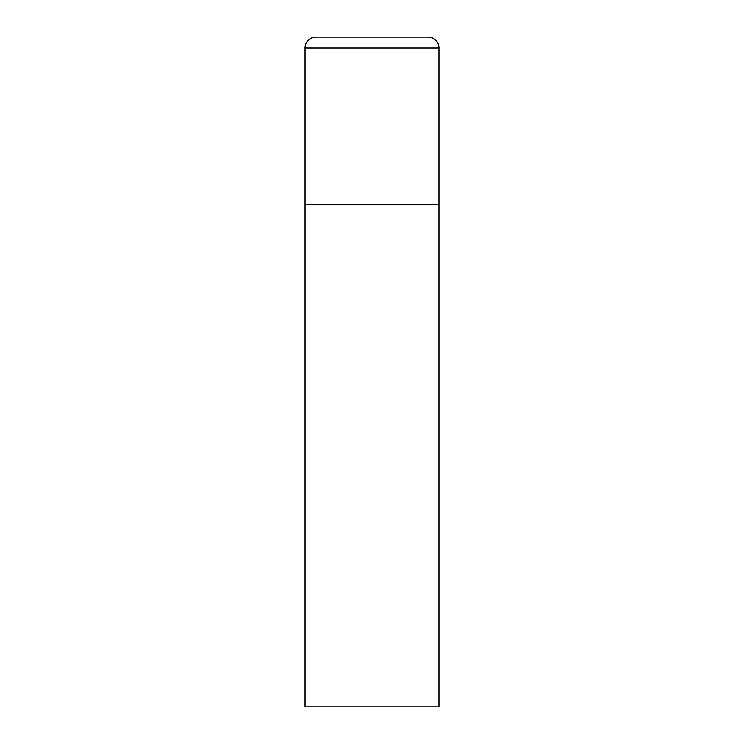 <?xml version="1.0" encoding="UTF-8"?>
<svg xmlns="http://www.w3.org/2000/svg" width="744" height="744" viewBox="0 0 744 744"><rect width="100%" height="100%" fill="white"/><g stroke="black" fill="none" stroke-linecap="round" stroke-linejoin="round"><path stroke-width="1.12" d="M305.04 47.914L305.04 706.8L438.96 706.8L438.96 204.6L305.04 204.6L438.96 204.6L438.96 47.914A10.714 10.714 0 0 0 428.246 37.2L315.754 37.2A10.714 10.714 0 0 0 305.04 47.914L438.96 47.914"/></g></svg>
